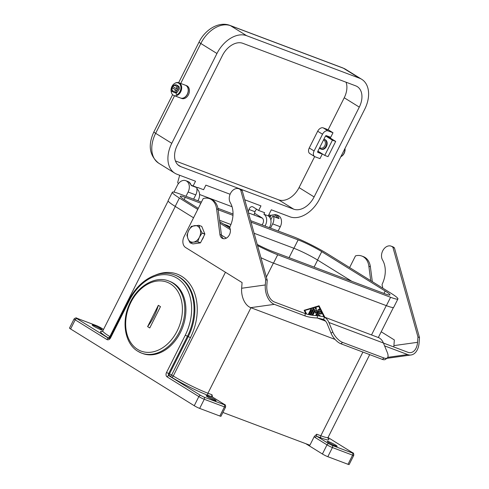 <?xml version="1.0" encoding="UTF-8"?>
<svg xmlns="http://www.w3.org/2000/svg" width="489" height="489" viewBox="0 0 489 489"><rect width="100%" height="100%" fill="white"/><g stroke="black" fill="none" stroke-linecap="round" stroke-linejoin="round"><path stroke-width="0.73" d="M325.57 321.132L317.239 317.991L317.416 315.68L323.205 316.634L379.085 337.813A16.094 11.791 -69.4 0 1 383.425 343.015L387.282 352.441A10.275 4.328 50.6 0 1 387.257 357.917A10.275 4.328 50.6 0 1 384.03 358.009L342.581 342.398L340.9 343.773A10.275 4.328 -129.4 0 1 331.065 333.272L327.208 323.846A13.698 10.037 -69.4 0 0 323.516 319.421L317.239 317.991A13.698 3.454 4.3 0 1 305.02 315.9L274.372 304.354A16.094 10.177 -97.9 0 1 265.301 284.959L265.704 279.616L240.667 190.007A8.564 6.271 -69.4 0 0 238.858 188.785A8.564 6.271 -69.4 0 0 230.967 192.562A8.564 6.271 -69.4 0 0 230.264 202.587A23.117 16.938 110.6 0 1 230.038 226.566A1.711 1.253 -69.4 0 0 229.94 228.167A6.852 5.018 110.6 0 1 228.779 235.875A6.852 5.018 110.6 0 1 222.721 238.516A6.852 5.018 110.6 0 1 220.331 236.046A6.852 5.018 110.6 0 1 219.916 234.445L216.596 208.864A17.121 12.543 -69.4 0 0 209.585 198.687A17.121 12.543 -69.4 0 0 203.222 198.528L184.084 236.59A8.564 6.271 -69.4 0 0 185.631 247.538L242.079 282.575L241.645 288.259A16.094 10.177 82.1 0 0 250.716 307.654L335.087 339.433M223.516 238.718A6.852 5.018 110.6 0 1 221.859 236.621A6.852 5.018 110.6 0 1 221.444 235.02L218.118 209.439A17.121 12.543 -69.4 0 0 211.114 199.261L209.585 198.687M201.975 239.873A6.852 5.018 -69.4 0 0 202.966 238.32A6.852 5.018 -69.4 0 0 203.632 236.572M383.443 343.064L407.832 352.251A13.698 8.661 82.1 0 0 410.729 352.6A13.698 8.661 82.1 0 0 417.563 342.318L417.967 336.982L419.495 337.557L419.091 342.899A16.094 10.177 -97.9 0 1 411.06 354.977A16.094 10.177 -97.9 0 1 407.655 354.562L384.599 345.876M386.75 358.333A16.094 10.177 82.1 0 0 387.404 358.272L411.06 354.977M381.206 331.786L394.342 339.941L393.908 345.619A13.698 8.661 -97.9 0 1 393.761 346.952M417.967 336.982L392.93 247.367A8.564 6.271 -69.4 0 0 391.121 246.144A8.564 6.271 -69.4 0 0 383.229 249.922A8.564 6.271 -69.4 0 0 382.526 259.946A23.117 16.938 110.6 0 1 382.306 283.926A1.711 1.253 -69.4 0 0 382.202 285.527A6.852 5.018 110.6 0 1 382.679 288.082M370.735 280.668L368.859 266.224A17.121 12.543 -69.4 0 0 361.848 256.053A17.121 12.543 -69.4 0 0 355.485 255.888L349.617 267.562M372.312 281.652L370.387 266.798A17.121 12.543 -69.4 0 0 363.376 256.627L361.848 256.053M419.495 337.557L394.458 247.941A8.564 6.271 -69.4 0 0 392.649 246.725L391.121 246.144M392.93 247.367L394.458 247.941M340.9 343.773L382.349 359.391A10.275 4.328 50.6 0 0 385.576 359.299L387.257 357.917M342.581 342.398A10.275 4.328 -129.4 0 1 332.746 331.897L328.889 322.471A16.094 11.791 110.6 0 0 324.549 317.269L323.205 316.634M317.416 315.68A13.698 3.454 4.3 0 1 305.197 313.583L274.549 302.043A13.698 8.661 82.1 0 1 266.823 285.533L267.232 280.197L242.196 190.582A8.564 6.271 -69.4 0 0 240.386 189.359L238.858 188.785M267.232 280.197L265.704 279.616M242.196 190.582L240.667 190.007M197.605 241.823L193.399 242.165A8.564 6.271 -69.4 0 0 199.402 237.244A8.564 6.271 -69.4 0 0 200.032 228.98A8.564 6.271 -69.4 0 0 197.856 226.291A8.564 6.271 -69.4 0 0 194.653 225.643A8.564 6.271 -69.4 0 0 188.65 230.57A8.564 6.271 -69.4 0 0 188.02 238.828L186.939 235.203A9.847 7.213 110.6 0 1 186.951 235.068L188.65 230.57L191.297 226.425A9.847 7.213 110.6 0 1 191.395 226.346L198.858 225.301A9.847 7.213 110.6 0 1 198.901 225.331A9.847 7.213 110.6 0 1 198.944 225.356L200.032 228.98L202.061 232.96A9.847 7.213 110.6 0 1 202.049 233.1L199.402 237.244L197.703 241.743A9.847 7.213 110.6 0 1 197.605 241.823L200.404 242.88L192.941 243.919L190.142 242.862A9.847 7.213 110.6 0 1 190.099 242.837A9.847 7.213 110.6 0 1 190.05 242.813L188.02 238.828A8.564 6.271 -69.4 0 0 190.197 241.517A8.564 6.271 -69.4 0 0 193.399 242.165L190.142 242.862M198.944 225.356L201.743 226.413A9.847 7.213 -69.4 0 0 201.7 226.383A9.847 7.213 -69.4 0 0 201.657 226.358L198.858 225.301M270.613 215.472L270.686 215.68A0.856 0.63 -69.4 0 1 270.594 216.425L269.977 217.654M270.82 219.799L272.422 216.615A0.856 0.63 110.6 0 1 273.589 216.548A8.564 6.271 110.6 0 1 272.654 223.87L270.515 228.118M328.657 442.496A5.562 0.544 26.7 0 0 333.981 445.277A5.562 0.544 26.7 0 0 337.178 446.329A5.562 0.544 26.7 0 0 335.747 445.167A5.562 0.544 26.7 0 0 330.43 442.38A5.562 0.544 26.7 0 0 327.233 441.329A5.562 0.544 26.7 0 0 328.657 442.496M100.71 328.816A5.562 0.544 26.7 0 0 95.386 326.029A5.562 0.544 26.7 0 0 92.189 324.977A5.562 0.544 26.7 0 0 93.619 326.145A5.562 0.544 26.7 0 0 98.937 328.926A5.562 0.544 26.7 0 0 102.134 329.977A5.562 0.544 26.7 0 0 100.71 328.816M207.593 396.885A5.562 0.544 -153.3 0 1 206.162 395.723A5.562 0.544 -153.3 0 1 209.359 396.775A5.562 0.544 -153.3 0 1 214.683 399.556A5.562 0.544 -153.3 0 1 216.107 400.723A5.562 0.544 -153.3 0 1 212.911 399.672A5.562 0.544 -153.3 0 1 207.593 396.885M168.717 280.986A38.527 28.228 110.6 0 1 172.36 282.789A38.527 28.228 110.6 0 1 179.322 332.055A38.527 28.228 110.6 0 1 141.547 353.095L137.764 351.23C125.086 343.791 121.321 322.471 129.084 304.953C136.437 286.75 154.799 275.319 168.717 280.986L169.805 281.401A38.527 28.228 110.6 0 1 180.417 332.471A38.527 28.228 110.6 0 1 142.641 353.504L141.547 353.095A38.527 28.228 110.6 0 1 137.904 351.298M147.605 326.621A42.806 28.839 121.8 0 0 154.059 316.377A42.806 28.839 121.8 0 0 158.326 305.307L160.478 306.64L149.756 327.954L147.605 326.621L158.326 305.307M222.898 412.459L309.892 445.228L314.311 436.445L316.725 434.22A1.711 1.253 110.6 0 0 316.499 435.491A1.711 1.253 110.6 0 0 317.037 436.408L321.126 437.948A29.108 2.842 26.7 0 0 327.954 438.242M327.826 456.695L332.422 447.557L352.6 455.161A4.279 0.416 26.7 0 0 353.736 455.418L349.14 464.55A4.279 0.416 -153.3 0 1 348.003 464.293L327.826 456.695A4.279 0.416 -153.3 0 1 322.41 454L327.007 444.862A1.711 1.155 -58.2 0 1 327.868 443.908A1.711 1.155 -58.2 0 1 328.865 443.749L317.037 436.408A1.711 1.155 -58.2 0 0 316.041 436.567A1.711 1.155 -58.2 0 0 315.179 437.521L327.007 444.862A4.279 0.416 26.7 0 0 332.422 447.557A1.711 1.253 -69.4 0 0 332.648 446.286A1.711 1.253 -69.4 0 0 332.11 445.369L328.865 443.749M305.796 443.688L322.41 454M171.413 377.092A1.711 1.155 121.8 0 0 172.409 376.94A1.711 1.155 121.8 0 0 173.271 375.98L171.657 374.977L190.417 337.679L189.341 337.086L185.27 335.216L166.511 372.514L169.494 373.902A1.711 1.253 -69.4 0 0 169.267 375.173A1.711 1.253 -69.4 0 0 169.805 376.09L168.986 375.784A1.711 1.253 110.6 0 1 168.448 374.867A1.711 1.253 110.6 0 1 168.674 373.596L187.434 336.291A46.235 33.869 -69.4 0 0 179.078 277.171A46.235 33.869 -69.4 0 0 174.701 275.007L175.52 275.319A46.235 33.869 110.6 0 1 179.897 277.477A46.235 33.869 110.6 0 1 188.253 336.603L169.494 373.902L171.657 374.977A1.711 1.155 -58.2 0 1 170.795 375.937A1.711 1.155 -58.2 0 1 169.805 376.09L171.413 377.092A29.108 2.842 26.7 0 0 208.235 395.424L212.324 396.964A1.711 1.253 -69.4 0 1 211.792 396.047A1.711 1.253 -69.4 0 1 212.018 394.776L212.464 397.031A1.711 1.155 121.8 0 0 212.324 396.964L224.151 404.305L224.133 404.69L203.956 397.086L200.704 395.473L168.986 375.784A1.711 1.155 121.8 0 0 167.99 375.937A1.711 1.155 121.8 0 0 167.128 376.897L198.846 396.585A1.711 1.155 -58.2 0 1 199.708 395.625A1.711 1.155 -58.2 0 1 200.704 395.473M110.166 337.447L108.937 338.492A1.711 1.253 110.6 0 1 108.772 338.412L77.054 318.724L77.079 318.339A1.711 1.253 -69.4 0 0 76.914 318.26C76.4 317.593 75.459 317.819 74.102 318.938L69.505 328.07A4.279 0.416 -153.3 0 0 70.605 328.969L194.255 405.717A4.279 0.416 26.7 0 0 199.671 408.413L219.848 416.017A4.279 0.416 26.7 0 0 220.985 416.267L225.576 407.135A4.279 0.416 26.7 0 1 224.439 406.879A1.711 1.253 -69.4 0 0 224.665 405.607A1.711 1.253 -69.4 0 0 224.133 404.69M305.894 313.834L304.121 310.313L319.06 305.759L324.849 317.257M226.835 226.077A1.711 1.253 -69.4 0 0 226.633 225.912L223.95 224.249A1.711 1.253 -69.4 0 0 223.785 224.164A1.711 1.253 -69.4 0 0 223.717 224.145M229.885 227L227.764 225.686A1.711 1.253 -69.4 0 0 227.605 225.606A1.711 1.253 -69.4 0 0 227.428 225.557M191.321 185.294L188.821 181.932L187.947 181.498A8.564 6.271 110.6 0 1 188.754 181.896A8.564 6.271 110.6 0 1 191.242 185.527L196.694 187.58A0.856 0.63 -69.4 0 0 196.364 187.177L191.309 185.27M185.985 196.278L188.118 192.024A8.564 6.271 -69.4 0 0 185.765 180.679A8.564 6.271 -69.4 0 0 177.366 185.349L173.962 192.122M193.62 199.151L195.759 194.903A8.564 6.271 -69.4 0 0 196.694 187.58M273.589 216.548L279.042 218.601L273.259 216.144M278.149 230.997L280.289 226.749A8.564 6.271 -69.4 0 0 277.929 215.398L275.747 214.573L270.484 215.337M201.743 226.413L204.86 234.017L202.061 232.96M202.049 233.1L204.848 234.152A9.847 7.213 -69.4 0 0 204.86 234.017M204.848 234.152L200.502 242.801L197.703 241.743M317.477 315.68L319.604 311.45A0.642 0.434 -58.2 0 1 320.466 311.187L321.444 313.119A0.642 0.434 -58.2 0 1 320.533 313.956L319.928 312.746L318.724 315.136L319.953 315.601A0.642 0.434 -58.2 0 1 320.161 315.894M318.724 315.136L319.928 312.746M320.558 313.993A0.642 0.434 121.8 0 0 321.224 312.984L320.252 311.053A0.642 0.434 121.8 0 0 320.234 311.016M308.247 314.494L310.649 309.72A0.642 0.434 -58.2 0 1 311.469 310.026L309.121 314.69M308.865 314.635L311.248 309.892A0.642 0.434 121.8 0 0 311.273 309.286M324.03 316.945L318.73 306.414L304.726 310.491L306.505 314.03M304.94 310.625L306.676 314.079M318.73 306.414L304.726 310.491M324.665 317.19L318.932 305.796M310.008 314.867L312.948 309.017A0.642 0.434 -58.2 0 1 313.767 309.323L310.9 315.02M310.637 314.977L313.547 309.195A0.642 0.434 121.8 0 0 313.571 308.583M315.326 312.881L317.746 311.273L315.332 313.18L315.295 310.35L312.801 315.301M315.582 315.576L317.746 311.273M316.249 315.619L319.238 309.69A0.642 0.434 121.8 0 0 319.256 309.079M311.89 315.179L315.362 308.284A0.642 0.434 -58.2 0 1 316.267 308.223L316.31 311.23L318.877 309.207A0.642 0.434 -58.2 0 1 319.451 309.824L316.524 315.637M316.31 311.23L316.053 308.094A0.642 0.434 121.8 0 0 315.986 307.85M312.538 315.264L315.295 310.35M260.949 257.703A27.567 2.69 26.7 0 0 273.504 263.131L386.389 305.662A27.567 2.69 26.7 0 0 393.712 307.3L397.924 298.926A27.567 2.69 26.7 0 0 390.852 293.156L327.416 253.779A27.567 2.69 26.7 0 0 292.544 236.419L250.582 220.612M201.431 202.098L179.652 193.895A27.567 2.69 26.7 0 0 172.336 192.25L168.124 200.624A27.567 2.69 26.7 0 0 175.19 206.395L193.54 217.782M221.456 235.111L226.334 238.137M351.866 281.328L317.532 260.02A18.661 1.822 26.7 0 0 293.92 248.265L254.121 233.271M230.918 224.53L219.524 220.239M198.283 208.357L185.074 200.16A18.661 1.822 -153.3 0 1 180.288 196.254A18.661 1.822 -153.3 0 1 185.245 197.36L200.851 203.241M229.873 227.966L219.708 221.658M251.01 222.14L298.131 239.891A18.661 1.822 -153.3 0 1 321.744 251.646L385.179 291.022A18.661 1.822 -153.3 0 1 389.965 294.928A18.661 1.822 -153.3 0 1 385.014 293.816L272.122 251.285A18.661 1.822 -153.3 0 1 257.245 244.439M218.161 209.763L232.972 215.343M172.336 192.25A27.567 2.69 26.7 0 0 179.402 198.021L197.752 209.408M219.903 223.161L230.337 229.634M257.562 245.588A27.567 2.69 26.7 0 0 277.715 254.757L390.601 297.288A27.567 2.69 26.7 0 0 397.924 298.926M233.021 213.999L217.935 208.314M261.957 224.897A4.45 3.264 -69.4 0 0 262.862 223.589A4.45 3.264 -69.4 0 0 262.061 217.892L254.561 213.241L254.06 215.013M319.494 147.984A5.135 3.765 -69.4 0 0 320.374 148.815A5.135 3.765 -69.4 0 0 320.857 149.053A5.135 3.765 -69.4 0 0 326.053 145.918A5.135 3.765 -69.4 0 0 324.965 139.683A5.135 3.765 -69.4 0 0 324.482 139.444A5.135 3.765 -69.4 0 0 323.871 139.286M319.751 147.476A4.279 3.136 -69.4 0 0 320.209 147.849A4.279 3.136 -69.4 0 0 324.812 145.71A4.279 3.136 -69.4 0 0 324.042 140.239A4.279 3.136 -69.4 0 0 323.51 139.995M320.857 149.053L321.407 149.261A5.135 3.765 -69.4 0 0 326.597 146.125A5.135 3.765 -69.4 0 0 325.515 139.885A5.135 3.765 -69.4 0 0 325.026 139.646L324.482 139.444M341.291 156.443A1.07 0.782 -69.4 0 0 341.383 156.401A6.424 4.707 -69.4 0 0 345.057 149.09A6.424 4.707 -69.4 0 0 344.989 148.454M171.15 91.137A6.852 5.018 -69.4 0 0 173.344 95.239A6.852 5.018 -69.4 0 0 173.992 95.557A6.852 5.018 -69.4 0 0 180.918 91.376A6.852 5.018 -69.4 0 0 179.469 83.057A6.852 5.018 -69.4 0 0 178.821 82.739A6.852 5.018 -69.4 0 0 174.854 83.326M173.992 95.557L180.533 98.026A6.852 5.018 -69.4 0 0 187.458 93.839A6.852 5.018 -69.4 0 0 186.016 85.526A6.852 5.018 -69.4 0 0 185.362 85.202L178.821 82.739M180.588 98.044A6.852 5.018 -69.4 0 0 180.643 98.063A6.852 5.018 -69.4 0 0 187.568 93.882A6.852 5.018 -69.4 0 0 186.12 85.563A6.852 5.018 -69.4 0 0 185.472 85.245A6.852 5.018 -69.4 0 0 185.417 85.227M185.472 85.245L186.566 85.654A6.852 5.018 110.6 0 1 187.214 85.978A6.852 5.018 110.6 0 1 188.662 94.291A6.852 5.018 110.6 0 1 181.737 98.472L180.643 98.063M174.775 92.641A3.851 2.824 -69.4 0 0 174.94 92.714A3.851 2.824 -69.4 0 0 176.994 92.488M179.267 88.307A3.851 2.824 -69.4 0 0 178.723 86.376M174.995 92.733A3.851 2.824 -69.4 0 0 175.05 92.751A3.851 2.824 -69.4 0 0 176.853 92.653M179.121 86.963A3.851 2.824 -69.4 0 0 178.803 86.37M172.806 86.486L177.568 89.444A3.851 2.824 110.6 0 1 176.951 90.661L172.189 87.702A3.851 2.824 110.6 0 1 172.739 86.577M173.155 91.999A3.851 2.824 -69.4 0 0 173.522 92.177L174.61 92.592A3.851 2.824 -69.4 0 0 177.171 92.024A3.851 2.824 -69.4 0 0 178.638 89.909A3.851 2.824 -69.4 0 0 178.418 86.278A3.851 2.824 -69.4 0 0 177.69 85.557A3.851 2.824 -69.4 0 0 177.33 85.379L176.236 84.97C174.848 84.56 173.626 85.049 172.58 86.437M176.786 94.664A1.07 0.782 -69.4 0 0 177.501 94.664A6.424 4.707 -69.4 0 0 181.181 87.354A6.424 4.707 -69.4 0 0 178.503 83.075A6.424 4.707 -69.4 0 0 178.369 83.032M177.171 92.024A0.856 0.63 -69.4 0 1 176.743 92.745A1.07 0.782 -69.4 0 0 177.232 94.56A6.424 4.707 -69.4 0 0 180.906 87.256A6.424 4.707 -69.4 0 0 178.234 82.977A6.424 4.707 -69.4 0 0 173.234 84.603A6.424 4.707 -69.4 0 0 171.034 90.716A1.07 0.782 -69.4 0 0 172.287 91.186M175.857 90.117A2.995 2.194 110.6 0 1 172.996 91.033A2.995 2.194 110.6 0 1 172.195 87.837L176.951 90.661A3.851 2.824 -69.4 0 1 173.522 92.177L173.088 91.963C171.792 90.991 171.419 89.554 171.969 87.653M346.053 82.207A18.833 12.69 -58.2 0 1 344.238 97.769L328.156 129.744L332.997 132.745L330.698 137.311L326.334 135.673A0.856 0.575 121.8 0 0 325.405 136.223L317.752 151.449A0.856 0.575 121.8 0 0 317.911 152.415L322.275 154.059L319.977 158.625L315.069 156.78A5.135 3.46 -58.2 0 1 314.659 156.578L299.06 187.599A18.833 12.69 -58.2 0 1 278.638 199.824L175.417 160.936M177.232 145.374L222.403 55.55A18.833 12.69 -58.2 0 1 242.825 43.319L355.717 85.85A18.833 12.69 -58.2 0 1 357.227 86.59A18.833 12.69 -58.2 0 1 359.293 107.115L314.115 196.939A18.833 12.69 -58.2 0 1 293.693 209.164L180.802 166.639A18.833 12.69 -58.2 0 1 179.292 165.893A18.833 12.69 -58.2 0 1 177.232 145.374M325.601 135.948L332.422 140.178L335.692 141.413L328.033 156.639L324.763 155.404L332.422 140.178M326.603 135.771L335.692 141.413M317.905 151.144L324.763 155.404M317.826 151.297L322.275 154.059M332.997 132.745L328.088 130.899A5.135 3.46 -58.2 0 0 322.52 134.23L314.097 150.979A5.135 3.46 -58.2 0 0 314.659 156.578L309.818 153.57A5.135 3.46 -58.2 0 1 309.256 147.978L317.679 131.229A5.135 3.46 -58.2 0 1 323.247 127.892L328.156 129.744M171.621 91.461A1.07 0.782 -69.4 0 0 172.44 91.394M176.034 84.903A4.279 3.136 110.6 0 1 176.187 84.872A0.856 0.63 110.6 0 1 176.718 85.147M178.516 86.449A1.626 1.192 -69.4 0 0 178.546 86.431A0.856 0.63 110.6 0 1 178.833 86.37M178.418 86.278A0.856 0.63 110.6 0 1 179.011 86.62A4.279 3.136 110.6 0 1 179.163 89.175A0.856 0.63 110.6 0 1 178.638 89.909M340.827 156.718A6.852 5.018 -69.4 0 0 344.928 148.564M196.92 188.772L197.587 187.446L203.583 189.708L205.881 185.142L230.099 194.261M193.143 185.961L195.521 181.236L176.975 174.249A27.396 18.454 -58.2 0 1 174.781 173.167A27.396 18.454 -58.2 0 1 171.773 143.32L216.951 53.497A27.396 18.454 -58.2 0 1 246.658 35.709L359.543 78.234A27.396 18.454 -58.2 0 1 361.744 79.316A27.396 18.454 -58.2 0 1 364.745 109.169L319.568 198.992A27.396 18.454 -58.2 0 1 289.867 216.78L271.322 209.793L268.259 215.881L263.895 214.237A8.564 6.271 110.6 0 1 264.971 226.034M263.895 214.237L264.665 212.715L258.663 210.459L260.961 205.887L244.763 199.787M196.945 189.054A8.564 6.271 110.6 0 1 197.892 200.765M179.683 175.27L177.8 181.987A1.198 0.88 -69.4 0 0 178.13 183.228L178.546 183.491M244.965 200.508L245.13 199.928M258.663 210.459L252.984 206.933A3.423 2.506 -69.4 0 0 252.66 206.774A3.423 2.506 -69.4 0 0 248.98 209.475L248.223 212.171M256.762 209.28A3.423 2.506 -69.4 0 0 254.983 211.737L254.561 213.241M269.335 227.678A8.564 6.271 -69.4 0 0 268.259 215.881M387.728 357.343L407.655 354.562M393.908 345.619L417.563 342.318M368.859 266.224L370.387 266.798M384.03 358.009L382.349 359.391M383.425 343.015L328.889 322.471M323.516 319.421L324.549 317.269M332.746 331.897L331.065 333.272M305.197 313.583L305.02 315.9M274.372 304.354L250.716 307.654M241.645 288.259L265.301 284.959M221.444 235.02L219.916 234.445M218.118 209.439L216.596 208.864M279.042 218.601A8.564 6.271 -69.4 0 0 276.56 214.977A8.564 6.271 -69.4 0 0 275.747 214.573M277.495 217.739A7.708 5.648 -69.4 0 0 275.631 215.533A7.708 5.648 -69.4 0 0 270.686 215.68M268.4 215.6L270.594 216.425M137.58 349.366A36.816 26.968 110.6 0 1 130.924 302.281A36.816 26.968 110.6 0 1 170.502 283.901A36.816 26.968 110.6 0 1 177.159 330.98A36.816 26.968 110.6 0 1 137.58 349.366M328.04 438.505L328.088 437.392A27.396 2.671 -153.3 0 1 320.815 435.76A1.711 1.253 -69.4 0 0 320.588 437.032A1.711 1.253 -69.4 0 0 321.126 437.948M190.417 337.679A47.946 35.122 -69.4 0 0 181.755 276.364A47.946 35.122 -69.4 0 0 155.588 275.02M102.207 331.481A29.108 2.842 26.7 0 0 107.977 337.716L109.181 338.461M107.977 337.716A1.711 1.155 121.8 0 0 108.974 337.563A1.711 1.155 121.8 0 0 109.836 336.603A27.396 2.671 -153.3 0 1 102.812 330.87L101.944 331.573M208.235 395.424A1.711 1.253 110.6 0 1 207.703 394.507A1.711 1.253 110.6 0 1 207.929 393.235A27.396 2.671 -153.3 0 1 173.271 375.98L225.441 272.251M77.054 318.724A1.711 1.155 121.8 0 0 76.058 318.877A1.711 1.155 121.8 0 0 75.196 319.837L106.914 339.525A3.423 2.506 -69.4 0 0 110.6 337.813L129.359 300.515A44.523 32.616 110.6 0 1 177.22 278.278A44.523 32.616 110.6 0 1 185.27 335.216M109.01 338.498L108.772 338.412A1.711 1.155 121.8 0 0 107.776 338.565A1.711 1.155 121.8 0 0 106.914 339.525M212.587 397.123A1.711 1.155 121.8 0 0 212.464 397.031L224.292 404.372A1.711 1.155 121.8 0 0 224.151 404.305M224.433 404.489A1.711 1.155 121.8 0 0 224.292 404.372C225.295 404.495 225.729 405.418 225.576 407.135M174.701 275.007C159.096 268.699 138.54 280.276 128.919 300.154L110.159 337.453L110.6 337.813M128.919 300.16L129.359 300.515M194.255 405.717L198.846 396.585A4.279 0.416 26.7 0 0 204.261 399.281A1.711 1.253 -69.4 0 0 204.488 398.009A1.711 1.253 -69.4 0 0 203.956 397.086M348.003 464.293L352.6 455.161A1.711 1.253 -69.4 0 0 352.826 453.89A1.711 1.253 -69.4 0 0 352.288 452.973L332.11 445.369M314.311 436.445A3.423 2.506 -69.4 0 0 315.179 437.521M352.593 452.765A1.711 1.155 121.8 0 0 352.453 452.655A1.711 1.155 121.8 0 0 352.312 452.588L352.288 452.973M353.736 455.418C353.883 453.7 353.455 452.777 352.453 452.655L328.04 437.502L352.312 452.588M166.511 372.514A3.423 2.506 -69.4 0 0 167.128 376.897M199.671 408.413L204.261 399.281L224.439 406.879L219.848 416.017M74.102 318.938A4.279 0.416 26.7 0 0 75.196 319.837L70.605 328.969M77.079 318.339L97.256 325.937A1.711 1.253 -69.4 0 0 97.091 325.857A1.711 1.253 -69.4 0 0 96.92 325.815M97.256 325.937L100.502 327.557A1.711 1.155 -58.2 0 1 100.642 327.624A1.711 1.155 -58.2 0 1 100.765 327.716M100.502 327.557L103.534 329.433L97.091 325.857L76.914 318.26M212.018 394.776L207.929 393.235L250.93 307.734M110.404 336.964L109.836 336.603L175.294 206.456M266.358 277.061L273.382 263.088M362.911 352.068L320.815 435.76L316.725 434.22M371.567 334.855L386.273 305.613M314.097 267.098L317.63 260.081M289.054 257.666L293.803 248.223M226.633 225.912L229.854 227.128M223.95 224.249L227.764 225.686M195.759 194.903L188.118 192.024M272.654 223.87L280.289 226.749M185.245 197.36L184.139 199.567M385.179 291.022L383.969 293.424M321.744 251.646L317.532 260.02M298.131 239.891L293.92 248.265M179.402 198.021L175.19 206.395M277.715 254.757L273.504 263.131M390.601 297.288L386.389 305.662M178.638 82.678L199.066 42.048A6.852 0.666 26.7 0 0 199.06 42.078A6.852 0.666 26.7 0 0 200.826 43.484A27.396 18.454 -58.2 0 1 230.527 25.697L343.419 68.228A27.396 18.454 -58.2 0 1 345.613 69.31L342.771 67.904A6.852 5.018 110.6 0 1 343.419 68.228L359.543 78.234M172.611 94.652L153.894 131.871C147.794 145.147 149.383 155.575 158.65 163.161A27.396 18.454 -58.2 0 1 155.649 133.308A6.852 0.666 -153.3 0 1 153.882 131.902A6.852 0.666 -153.3 0 1 153.894 131.871A6.852 0.666 -153.3 0 1 153.907 131.853M177.568 89.444A3.851 2.824 -69.4 0 0 176.602 85.147A3.851 2.824 -69.4 0 0 176.236 84.97M172.806 86.62A2.995 2.194 110.6 0 1 175.673 85.703A2.995 2.194 110.6 0 1 176.474 88.894M314.115 196.939L299.06 187.599M359.293 107.115L344.238 97.769M328.088 130.899L323.247 127.892M322.52 134.23L317.679 131.229M314.097 150.979L309.256 147.978M254.983 211.737L248.98 209.475M342.771 67.904L229.879 25.379A6.852 5.018 110.6 0 1 230.527 25.697L246.658 35.709M171.773 143.32L155.649 133.308L174.53 95.758M180.722 83.454L200.826 43.484L216.951 53.497M180.802 166.639L177.959 164.872M293.693 209.164L278.638 199.824M328.088 437.392L369.715 354.629M378.364 337.434L393.425 307.489M223.785 224.164L227.605 225.606M187.947 181.498L185.765 180.679M268.846 214.72L270.509 215.349M102.812 330.87L168.143 200.967M199.579 194.494L232.055 206.725M248.424 212.892L262.416 218.161M199.066 42.048C205.105 29.682 218.736 21.106 229.879 25.379M174.781 173.167L158.65 163.161M361.744 79.316L345.613 69.31"/></g></svg>
